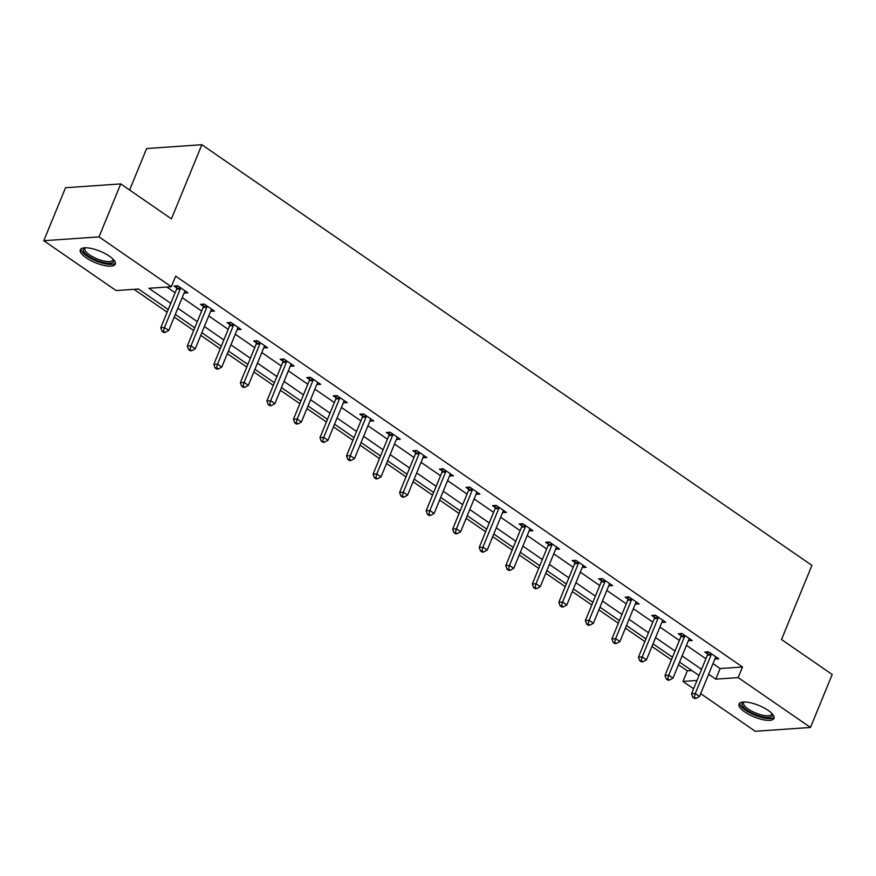 <?xml version="1.0" encoding="UTF-8"?>
<svg xmlns="http://www.w3.org/2000/svg" width="876" height="876" viewBox="0 0 876 876"><rect width="100%" height="100%" fill="white"/><g stroke="black" fill="none" stroke-linecap="round" stroke-linejoin="round"><path stroke-width="1.31" d="M109.412 256.175A18.911 6.198 22.3 0 1 115.271 264.158A18.911 6.198 22.3 0 1 103.97 265.428A18.911 6.198 22.3 0 1 86.133 257.785A18.911 6.198 22.3 0 1 80.285 249.802A18.911 6.198 22.3 0 1 91.575 248.532A18.911 6.198 22.3 0 1 109.412 256.175M768.142 710.381A18.911 6.198 22.3 0 1 774.001 718.364A18.911 6.198 22.3 0 1 762.7 719.634A18.911 6.198 22.3 0 1 744.863 711.991A18.911 6.198 22.3 0 1 739.015 704.008A18.911 6.198 22.3 0 1 750.305 702.738A18.911 6.198 22.3 0 1 768.142 710.381M129.615 190.037L146.631 148.548L201.841 144.715L811.921 565.37L781.502 639.524L832.2 674.487L810.475 727.452L755.265 731.285L700.68 693.639M693.595 688.766L682.962 681.429L697 680.455M678.484 664.753L687.31 670.841L682.962 681.429M134.006 289.332L167.152 312.174M174.225 317.057L193.684 330.482M200.768 335.355L220.226 348.779M227.311 353.652L246.769 367.077M253.843 371.961L273.312 385.374M280.386 390.258L299.844 403.672M306.928 408.555L326.387 421.969M333.46 426.853L352.929 440.278M360.003 445.15L379.461 458.575M386.546 463.459L406.004 476.873M413.089 481.756L432.547 495.17M439.621 500.054L459.09 513.467M466.163 518.351L485.622 531.776M492.706 536.649L512.164 550.073M519.238 554.957L538.707 568.371M545.781 573.254L565.25 586.668M572.324 591.552L591.782 604.966M598.866 609.849L618.325 623.274M625.398 628.147L644.867 641.571M651.941 646.444L671.399 659.869M168.236 309.524L138.485 289.014L116.103 290.569L43.8 240.714L99.01 236.881L171.313 286.737L148.931 288.292L170.765 303.348M99.01 236.881L120.735 183.916L65.525 187.749L43.8 240.714M687.31 670.841L691.788 670.523M712.987 663.625L720.138 668.552L742.519 666.997L175.66 276.137L171.313 286.737M166.834 287.043L175.112 292.759M182.197 297.632L201.655 311.057M208.729 315.94L228.198 329.354M235.272 334.238L254.73 347.652M261.815 352.535L281.273 365.949M288.346 370.833L307.815 384.257M314.889 389.13L334.347 402.555M341.432 407.439L360.89 420.852M367.975 425.736L387.433 439.15M394.507 444.033L413.976 457.447M421.049 462.331L440.508 475.756M447.592 480.628L467.05 494.053M474.124 498.926L493.593 512.351M500.667 517.234L520.136 530.648M527.21 535.532L546.668 548.945M553.752 553.829L573.211 567.254M580.284 572.127L599.753 585.551M606.827 590.424L626.285 603.849M633.37 608.732L652.828 622.146M659.913 627.03L679.371 640.444M686.445 645.327L705.914 658.741M714.893 658.993L718.769 658.84L708.564 651.799L704.83 652.062L707.589 653.956M688.35 640.695L692.226 640.542L682.021 633.501L678.298 633.764L681.046 635.658M661.807 622.398L665.694 622.234L655.478 615.204L651.755 615.456L654.503 617.361M635.264 604.09L639.152 603.936L628.946 596.906L625.212 597.158L627.972 599.064M608.732 585.792L612.609 585.639L602.403 578.598L598.669 578.861L601.429 580.755M582.19 567.495L586.077 567.341L575.861 560.301L572.137 560.563L574.886 562.458M555.647 549.197L559.534 549.044L549.329 542.003L545.595 542.266L548.343 544.16M529.115 530.9L532.991 530.746L522.786 523.706L519.052 523.957L521.811 525.863M502.572 512.591L506.448 512.438L496.243 505.408L492.509 505.66L495.269 507.565M476.029 494.294L479.917 494.141L469.7 487.1L465.977 487.363L468.726 489.257M449.487 475.996L453.374 475.843L443.168 468.802L439.434 469.065L442.194 470.959M422.955 457.699L426.831 457.546L416.626 450.505L412.892 450.768L415.651 452.662M396.412 439.402L400.288 439.248L390.083 432.207L386.36 432.459L389.108 434.365M369.869 421.093L373.756 420.94L363.551 413.91L359.817 414.162L362.565 416.067M343.326 402.796L347.214 402.642L337.008 395.602L333.274 395.864L336.034 397.759M316.794 384.498L320.671 384.345L310.465 377.304L306.731 377.567L309.491 379.461M290.252 366.201L294.139 366.048L283.923 359.007L280.2 359.269L282.948 361.164M263.709 347.903L267.596 347.75L257.391 340.709L253.657 340.961L256.405 342.866M237.177 329.595L241.053 329.442L230.848 322.412L227.114 322.664L229.873 324.569M210.634 311.298L214.511 311.144L204.305 304.103L200.582 304.366L203.331 306.272M184.091 293L187.979 292.847L177.773 285.806L174.039 286.069L176.788 287.963M120.735 183.916L171.433 218.869L201.841 144.715M742.519 666.997L738.172 677.597L810.475 727.452M708.64 674.224L715.791 679.152L738.172 677.597M177.85 308.232L197.308 321.645M204.382 326.529L223.851 339.943M230.925 344.826L250.394 358.251M257.467 363.124L276.925 376.549M284.01 381.432L303.468 394.846M310.542 399.73L330.011 413.144M337.085 418.027L356.543 431.441M363.628 436.325L383.086 449.749M390.17 454.622L409.629 468.047M416.702 472.93L436.171 486.344M443.245 491.228L462.703 504.642M469.788 509.525L489.246 522.939M496.32 527.823L515.789 541.248M522.862 546.12L542.321 559.545M549.405 564.429L568.863 577.842M575.948 582.726L595.406 596.14M602.48 601.024L621.949 614.437M629.023 619.321L648.481 632.746M655.566 637.618L675.024 651.043M682.097 655.916L701.567 669.341M699.026 675.516L679.568 662.103M672.494 657.219L653.025 643.805M645.951 638.922L626.493 625.497M619.409 620.624L599.95 607.199M592.866 602.327L573.408 588.902M566.334 584.018L546.865 570.605M539.791 565.721L520.333 552.307M513.248 547.423L493.79 533.999M486.717 529.126L467.247 515.701M460.174 510.828L440.716 497.404M433.631 492.52L414.173 479.106M407.088 474.223L387.63 460.809M380.556 455.925L361.087 442.511M354.014 437.628L334.555 424.203M327.471 419.33L308.013 405.906M300.939 401.022L281.47 387.608M274.396 382.724L254.927 369.311M247.853 364.427L228.395 351.013M221.31 346.13L201.852 332.705M194.779 327.832L175.309 314.407M720.138 668.552L715.791 679.152M715.856 657.11L715.035 659.102M689.313 638.812L688.503 640.794M662.771 620.515L661.96 622.497M636.239 602.217L635.418 604.199M609.696 583.909L608.886 585.902M583.153 565.611L582.343 567.604M556.621 547.314L555.8 549.296M530.079 529.016L529.257 530.998M503.536 510.719L502.725 512.701M476.993 492.411L476.183 494.403M450.461 474.113L449.64 476.106M423.918 455.816L423.108 457.798M397.375 437.518L396.565 439.5M370.833 419.221L370.022 421.203M344.301 400.912L343.48 402.905M317.758 382.615L316.948 384.608M291.215 364.317L290.405 366.299M264.683 346.02L263.862 348.002M238.141 327.723L237.319 329.704M211.598 309.414L210.787 311.407M185.055 291.117L184.245 293.11M711.093 654.952L707.359 655.215L691.547 693.77L695.27 693.518L711.093 654.952A2.42 1.905 86 0 0 711.29 654.076L711.312 653.704M694.296 697.23L692.807 697.329L694.515 698.5L696.004 698.402L694.296 697.23L695.27 693.518L699.53 696.453L715.342 657.887A2.42 1.905 86 0 1 715.791 657.186L716.02 656.934M707.359 655.215A2.42 1.905 86 0 0 707.556 654.339L707.731 651.853M691.547 693.77L692.807 697.329M696.004 698.402L699.53 696.453M772.194 713.787A16.359 5.365 22.3 0 1 772.183 715.999A16.359 5.365 22.3 0 1 754.214 714.049A16.359 5.365 22.3 0 1 742.213 702.979A16.359 5.365 22.3 0 1 743.505 702.015M744.118 702.005A15.155 4.971 -157.7 0 0 743.757 702.41A15.155 4.971 -157.7 0 0 743.615 702.683A15.155 4.971 -157.7 0 0 755.309 712.845A15.155 4.971 -157.7 0 0 771.504 714.455A15.155 4.971 -157.7 0 0 771.647 714.181A15.155 4.971 -157.7 0 0 771.767 713.338M739.662 703.143A18.79 6.165 -157.7 0 0 754.86 715.188A18.79 6.165 -157.7 0 0 774.143 717.28M113.464 259.581A16.359 5.365 22.3 0 1 106.084 263.008A16.359 5.365 22.3 0 1 88.399 255.989A16.359 5.365 22.3 0 1 84.775 247.809M85.388 247.799A15.155 4.971 -157.7 0 0 84.884 248.477A15.155 4.971 -157.7 0 0 89.582 254.872A15.155 4.971 -157.7 0 0 103.861 260.993A15.155 4.971 -157.7 0 0 112.916 259.975A15.155 4.971 -157.7 0 0 113.037 259.132M80.931 248.937A18.79 6.165 -157.7 0 0 86.91 256.088A18.79 6.165 -157.7 0 0 115.413 263.085M684.55 636.655L680.816 636.918L665.004 675.473L668.738 675.221L684.55 636.655A2.42 1.905 86 0 0 684.747 635.779L684.78 635.396M667.764 678.922L666.264 679.031L667.972 680.203L669.461 680.105L667.764 678.922L668.738 675.221L672.987 678.144L688.799 639.59A2.42 1.905 86 0 1 689.248 638.878L689.478 638.637M680.816 636.918A2.42 1.905 86 0 0 681.024 636.042L681.2 633.556M665.004 675.473L666.264 679.031M669.461 680.105L672.987 678.144M658.007 618.357L654.273 618.609L638.462 657.175L642.196 656.912L658.007 618.357A2.42 1.905 86 0 0 658.205 617.481L658.237 617.098M641.221 660.624L639.732 660.734L641.429 661.906L642.918 661.796L641.221 660.624L642.196 656.912L646.444 659.847L662.267 621.292A2.42 1.905 86 0 1 662.705 620.58L662.935 620.339M654.273 618.609A2.42 1.905 86 0 0 654.481 617.733L654.657 615.259M638.462 657.175L639.732 660.734M642.918 661.796L646.444 659.847M631.465 600.06L627.742 600.312L611.919 638.878L615.653 638.615L631.465 600.06A2.42 1.905 86 0 0 631.673 599.184L631.695 598.801M614.678 642.327L613.189 642.437L614.886 643.608L616.386 643.499L614.678 642.327L615.653 638.615L619.912 641.55L635.724 602.984A2.42 1.905 86 0 1 636.173 602.283L636.392 602.042M627.742 600.312A2.42 1.905 86 0 0 627.939 599.436L628.114 596.961M611.919 638.878L613.189 642.437M616.386 643.499L619.912 641.55M604.933 581.752L601.199 582.014L585.387 620.58L589.11 620.317L604.933 581.752A2.42 1.905 86 0 0 605.13 580.876L605.163 580.503M588.146 624.03L586.646 624.128L588.354 625.3L589.844 625.201L588.146 624.03L589.11 620.317L593.37 623.252L609.181 584.686A2.42 1.905 86 0 1 609.63 583.985L609.86 583.745M601.199 582.014A2.42 1.905 86 0 0 601.396 581.138L601.571 578.664M585.387 620.58L586.646 624.128M589.844 625.201L593.37 623.252M578.39 563.454L574.656 563.717L558.844 602.272L562.578 602.02L578.39 563.454A2.42 1.905 86 0 0 578.587 562.578L578.62 562.206M561.604 605.732L560.114 605.831L561.812 607.002L563.301 606.904L561.604 605.732L562.578 602.02L566.827 604.955L582.639 566.389A2.42 1.905 86 0 1 583.087 565.688L583.317 565.447M574.656 563.717A2.42 1.905 86 0 0 574.864 562.841L575.039 560.355M558.844 602.272L560.114 605.831M563.301 606.904L566.827 604.955M551.847 545.157L548.124 545.419L532.301 583.974L536.035 583.723L551.847 545.157A2.42 1.905 86 0 0 552.055 544.281L552.077 543.897M535.061 587.435L533.572 587.533L535.269 588.705L536.758 588.606L535.061 587.435L536.035 583.723L540.284 586.646L556.107 548.091A2.42 1.905 86 0 1 556.545 547.38L556.775 547.139M548.124 545.419A2.42 1.905 86 0 0 548.321 544.543L548.496 542.058M532.301 583.974L533.572 587.533M536.758 588.606L540.284 586.646M525.304 526.859L521.581 527.122L505.77 565.677L509.493 565.414L525.304 526.859A2.42 1.905 86 0 0 525.512 525.983L525.534 525.6M508.518 569.126L507.029 569.236L508.726 570.407L510.226 570.298L508.518 569.126L509.493 565.414L513.752 568.349L529.564 529.794A2.42 1.905 86 0 1 530.013 529.082L530.243 528.841M521.581 527.122A2.42 1.905 86 0 0 521.778 526.246L521.954 523.76M505.77 565.677L507.029 569.236M510.226 570.298L513.752 568.349M498.772 508.562L495.039 508.814L479.227 547.38L482.95 547.117L498.772 508.562A2.42 1.905 86 0 0 498.97 507.686L499.002 507.303M481.986 550.829L480.486 550.938L482.194 552.11L483.683 552L481.986 550.829L482.95 547.117L487.209 550.051L503.021 511.485A2.42 1.905 86 0 1 503.47 510.785L503.7 510.544M495.039 508.814A2.42 1.905 86 0 0 495.247 507.938L495.422 505.463M479.227 547.38L480.486 550.938M483.683 552L487.209 550.051M472.23 490.253L468.496 490.516L452.684 529.082L456.418 528.819L472.23 490.253A2.42 1.905 86 0 0 472.427 489.377L472.46 489.005M455.443 532.531L453.954 532.63L455.651 533.812L457.141 533.703L455.443 532.531L456.418 528.819L460.666 531.754L476.478 493.188A2.42 1.905 86 0 1 476.927 492.487L477.157 492.246M468.496 490.516A2.42 1.905 86 0 0 468.704 489.64L468.879 487.165M452.684 529.082L453.954 532.63M457.141 533.703L460.666 531.754M445.687 471.956L441.964 472.219L426.141 510.774L429.875 510.522L445.687 471.956A2.42 1.905 86 0 0 445.895 471.08L445.917 470.708M428.901 514.234L427.411 514.332L429.109 515.504L430.609 515.406L428.901 514.234L429.875 510.522L434.124 513.456L449.946 474.891A2.42 1.905 86 0 1 450.395 474.19L450.614 473.949M441.964 472.219A2.42 1.905 86 0 0 442.161 471.343L442.336 468.857M426.141 510.774L427.411 514.332M430.609 515.406L434.124 513.456M419.155 453.659L415.421 453.921L399.609 492.476L403.332 492.224L419.155 453.659A2.42 1.905 86 0 0 419.352 452.782L419.374 452.399M402.358 495.936L400.869 496.035L402.577 497.207L404.066 497.108L402.358 495.936L403.332 492.224L407.592 495.148L423.404 456.593A2.42 1.905 86 0 1 423.853 455.881L424.083 455.64M415.421 453.921A2.42 1.905 86 0 0 415.618 453.045L415.793 450.56M399.609 492.476L400.869 496.035M404.066 497.108L407.592 495.148M392.612 435.361L388.878 435.624L373.066 474.179L376.8 473.916L392.612 435.361A2.42 1.905 86 0 0 392.809 434.485L392.842 434.102M375.826 477.628L374.337 477.738L376.034 478.909L377.523 478.8L375.826 477.628L376.8 473.916L381.049 476.851L396.861 438.296A2.42 1.905 86 0 1 397.31 437.584L397.54 437.343M388.878 435.624A2.42 1.905 86 0 0 389.086 434.748L389.262 432.262M373.066 474.179L374.337 477.738M377.523 478.8L381.049 476.851M366.069 417.064L362.346 417.315L346.524 455.881L350.258 455.619L366.069 417.064A2.42 1.905 86 0 0 366.277 416.188L366.299 415.804M349.283 459.331L347.794 459.44L349.491 460.612L350.98 460.502L349.283 459.331L350.258 455.619L354.506 458.553L370.329 419.998A2.42 1.905 86 0 1 370.767 419.286L370.997 419.046M362.346 417.315A2.42 1.905 86 0 0 362.544 416.439L362.719 413.965M346.524 455.881L347.794 459.44M350.98 460.502L354.506 458.553M339.527 398.755L335.804 399.018L319.992 437.584L323.715 437.321L339.527 398.755A2.42 1.905 86 0 0 339.735 397.89L339.757 397.507M322.74 441.033L321.251 441.132L322.948 442.314L324.449 442.205L322.74 441.033L323.715 437.321L327.974 440.256L343.786 401.69A2.42 1.905 86 0 1 344.235 400.989L344.465 400.748M335.804 399.018A2.42 1.905 86 0 0 336.001 398.142L336.176 395.667M319.992 437.584L321.251 441.132M324.449 442.205L327.974 440.256M312.995 380.458L309.261 380.721L293.449 419.275L297.172 419.024L312.995 380.458A2.42 1.905 86 0 0 313.192 379.582L313.225 379.209M296.208 422.736L294.708 422.834L296.416 424.006L297.906 423.907L296.208 422.736L297.172 419.024L301.432 421.958L317.243 383.392A2.42 1.905 86 0 1 317.692 382.692L317.922 382.451M309.261 380.721A2.42 1.905 86 0 0 309.458 379.845L309.644 377.359M293.449 419.275L294.708 422.834M297.906 423.907L301.432 421.958M286.452 362.16L282.718 362.423L266.906 400.978L270.64 400.726L286.452 362.16A2.42 1.905 86 0 0 286.649 361.284L286.682 360.901M269.666 404.438L268.176 404.537L269.874 405.708L271.363 405.61L269.666 404.438L270.64 400.726L274.889 403.65L290.701 365.095A2.42 1.905 86 0 1 291.15 364.383L291.38 364.142M282.718 362.423A2.42 1.905 86 0 0 282.926 361.547L283.101 359.061M266.906 400.978L268.176 404.537M271.363 405.61L274.889 403.65M259.909 343.863L256.186 344.126L240.363 382.681L244.097 382.418L259.909 343.863A2.42 1.905 86 0 0 260.117 342.987L260.139 342.604M243.123 386.13L241.634 386.239L243.331 387.411L244.831 387.312L243.123 386.13L244.097 382.418L248.346 385.352L264.169 346.797A2.42 1.905 86 0 1 264.618 346.086L264.837 345.845M256.186 344.126A2.42 1.905 86 0 0 256.383 343.25L256.558 340.764M240.363 382.681L241.634 386.239M244.831 387.312L248.346 385.352M233.377 325.565L229.643 325.817L213.832 364.383L217.555 364.12L233.377 325.565A2.42 1.905 86 0 0 233.574 324.689L233.596 324.306M216.58 367.832L215.091 367.942L216.799 369.114L218.288 369.004L216.58 367.832L217.555 364.12L221.814 367.055L237.626 328.5A2.42 1.905 86 0 1 238.075 327.788L238.305 327.547M229.643 325.817A2.42 1.905 86 0 0 229.84 324.941L230.016 322.467M213.832 364.383L215.091 367.942M218.288 369.004L221.814 367.055M206.835 307.268L203.101 307.52L187.289 346.086L191.023 345.823L206.835 307.268A2.42 1.905 86 0 0 207.032 306.392L207.064 306.009M190.048 349.535L188.548 349.634L190.256 350.816L191.745 350.707L190.048 349.535L191.023 345.823L195.271 348.757L211.083 310.192A2.42 1.905 86 0 1 211.532 309.491L211.762 309.25M203.101 307.52A2.42 1.905 86 0 0 203.309 306.644L203.484 304.169M187.289 346.086L188.548 349.634M191.745 350.707L195.271 348.757M180.292 288.96L176.558 289.222L160.746 327.788L164.48 327.525L180.292 288.96A2.42 1.905 86 0 0 180.5 288.084L180.522 287.711M163.505 331.238L162.016 331.336L163.713 332.508L165.203 332.409L163.505 331.238L164.48 327.525L168.729 330.46L184.551 291.894A2.42 1.905 86 0 1 184.989 291.193L185.219 290.952M176.558 289.222A2.42 1.905 86 0 0 176.766 288.346L176.941 285.861M160.746 327.788L162.016 331.336M165.203 332.409L168.729 330.46M711.29 654.076L707.556 654.339M684.747 635.779L681.024 636.042M658.205 617.481L654.481 617.733M631.673 599.184L627.939 599.436M605.13 580.876L601.396 581.138M578.587 562.578L574.864 562.841M552.055 544.281L548.321 544.543M525.512 525.983L521.778 526.246M498.97 507.686L495.247 507.938M472.427 489.377L468.704 489.64M445.895 471.08L442.161 471.343M419.352 452.782L415.618 453.045M392.809 434.485L389.086 434.748M366.277 416.188L362.544 416.439M339.735 397.89L336.001 398.142M313.192 379.582L309.458 379.845M286.649 361.284L282.926 361.547M260.117 342.987L256.383 343.25M233.574 324.689L229.84 324.941M207.032 306.392L203.309 306.644M180.5 288.084L176.766 288.346"/></g></svg>
